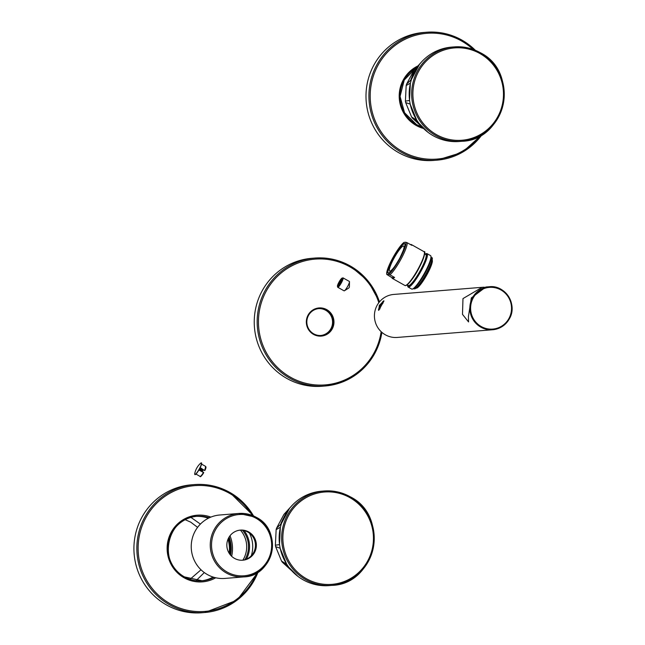 <?xml version="1.0" encoding="UTF-8"?>
<svg xmlns="http://www.w3.org/2000/svg" width="645" height="645" viewBox="0 0 645 645"><rect width="100%" height="100%" fill="white"/><g stroke="black" fill="none" stroke-linecap="round" stroke-linejoin="round"><path stroke-width="0.97" d="M242.859 560.174A24.808 24.252 85.4 0 0 240.432 530.134M244.842 559.739A24.808 24.252 85.4 0 0 242.464 530.246M251.284 555.797A29.122 28.477 85.4 0 0 249.454 533.109M239.932 530.15A15.101 14.762 -94.6 0 1 247.777 532.012A15.101 14.762 85.4 0 1 242.359 560.239M234.506 558.376A15.101 14.762 -94.6 0 1 240.383 530.109A15.101 14.762 -94.6 0 1 256.041 548.347A15.101 14.762 -94.6 0 1 234.506 558.376M219.792 515A31.815 31.113 85.4 0 0 191.912 539.994A31.815 31.113 85.4 0 0 207.416 574.566A31.815 31.113 85.4 0 0 224.903 578.428L243.923 576.896A31.815 31.113 85.4 0 0 271.803 551.894A31.815 31.113 85.4 0 0 256.307 517.322A31.815 31.113 85.4 0 0 238.811 513.46A31.815 31.113 85.4 0 0 210.931 538.462A31.815 31.113 85.4 0 0 226.435 573.034A31.815 31.113 85.4 0 0 243.923 576.896C273.706 576.227 283.219 530.488 256.323 517.33L238.811 513.46L219.792 515M246.382 559.183A25.889 25.308 85.4 0 0 244.076 530.545M421.491 62.017A47.351 46.295 85.4 0 0 427.103 131.612A47.351 46.295 85.4 0 0 433.247 135.748A47.351 46.295 -94.6 0 0 459.28 141.497L461.764 141.295C506.075 140.312 520.225 72.232 480.211 52.648C472.067 48.133 463.384 46.214 454.153 46.9A47.351 46.295 85.4 0 0 412.663 84.1A47.351 46.295 85.4 0 0 435.738 135.547A47.351 46.295 85.4 0 0 461.764 141.295A47.351 46.295 85.4 0 0 503.253 104.095A47.351 46.295 85.4 0 0 480.186 52.648A47.351 46.295 85.4 0 0 454.153 46.9L451.669 47.101A47.351 46.295 85.4 0 0 421.491 62.017L414.8 69.386A38.289 37.442 85.4 0 0 413.872 70.45L406.56 84.148A38.289 37.442 85.4 0 0 406.181 85.527L405.407 101.136A38.289 37.442 85.4 0 0 405.649 102.547L411.583 116.971A38.289 37.442 85.4 0 0 412.397 118.14L421.62 126.509M406.56 84.148L411.357 79.585L419.492 64.355L413.872 70.45M405.407 101.136L409.519 100.483L410.381 83.141L406.181 85.527M411.583 116.971L416.735 120.172L410.147 104.127L405.649 102.547M427.893 132.225L418.847 123.179L412.397 118.14M412.018 77.634L410.938 79.295L411.824 77.287M291.459 506.115A47.351 46.295 85.4 0 0 297.071 575.711A47.351 46.295 85.4 0 0 303.214 579.847A47.351 46.295 -94.6 0 0 329.248 585.596L331.74 585.394C376.043 584.41 390.193 516.331 350.179 496.755C342.035 492.232 333.352 490.313 324.129 490.998A47.351 46.295 85.4 0 0 282.639 528.199A47.351 46.295 85.4 0 0 305.706 579.645A47.351 46.295 85.4 0 0 331.74 585.394A47.351 46.295 85.4 0 0 373.229 548.194A47.351 46.295 85.4 0 0 350.154 496.747A47.351 46.295 85.4 0 0 324.129 490.998L321.637 491.2A47.351 46.295 85.4 0 0 291.459 506.115L284.767 513.485A38.289 37.442 85.4 0 0 283.84 514.549L276.528 528.255A38.289 37.442 85.4 0 0 276.149 529.626L275.383 545.235A38.289 37.442 85.4 0 0 275.625 546.646L281.551 561.077A38.289 37.442 85.4 0 0 282.365 562.238L291.588 570.615M276.528 528.255L281.325 523.684L289.46 508.454L283.84 514.549M275.383 545.235L279.495 544.59L280.349 527.239L276.149 529.626M281.551 561.077L286.711 564.27L280.115 548.234L275.625 546.646M297.869 576.324L288.815 567.278L282.365 562.238M281.994 521.732L280.906 523.393L282.792 519.435A7.014 1.226 -60.6 0 0 281.672 522.273M283.357 518.378L282.792 519.435M482.146 134.563L462.215 152.389L436.834 160.186L433.908 160.42A64.177 62.75 85.4 0 1 398.626 152.631A64.177 62.75 -94.6 0 1 367.352 82.907A64.177 62.75 -94.6 0 1 423.588 32.484L426.514 32.25A64.177 62.75 85.4 0 0 370.286 82.665A64.177 62.75 85.4 0 0 401.553 152.397A64.177 62.75 85.4 0 0 436.834 160.186A64.177 62.75 85.4 0 0 482.113 134.579M381.921 332.377L375.293 352.484L362.603 369.254L345.228 380.848L325.08 386L322.153 386.242A64.177 62.75 85.4 0 1 286.872 378.454A64.177 62.75 -94.6 0 1 255.605 308.721A64.177 62.75 -94.6 0 1 311.833 258.306L314.768 258.073A64.177 62.75 85.4 0 0 258.532 308.487A64.177 62.75 85.4 0 0 289.798 378.212A64.177 62.75 85.4 0 0 325.08 386A64.177 62.75 85.4 0 0 381.896 332.36M326.781 309.648A14.126 13.819 85.4 0 0 308.028 315.195A14.126 13.819 85.4 0 0 313.518 334.384A14.126 13.819 85.4 0 0 332.272 328.845A14.126 13.819 85.4 0 0 326.781 309.648M320.783 335.489A13.48 13.182 85.4 0 0 325.709 310.277A13.48 13.182 85.4 0 0 318.614 308.616M313.688 333.828A13.48 13.182 85.4 0 0 332.909 324.878A13.48 13.182 85.4 0 0 318.928 308.592A13.48 13.182 85.4 0 0 313.688 333.828M485.822 287.017L471.326 297.909L468.415 316.631L468.552 321.936L462.489 314.357L462.981 298.587L482.129 287.315L393.781 294.434A21.575 21.091 85.4 0 0 377.011 305.52A21.575 21.091 85.4 0 0 377.825 327.628A21.575 21.091 85.4 0 0 397.256 337.44L492.667 329.748A21.575 21.091 85.4 0 0 509.437 318.662M379.333 305.335L378.728 310.326L383.977 300.909L379.333 305.335M482.129 287.315L484.379 287.21M383.114 302.916A4.531 0.79 -60.6 0 0 381.058 306.085A4.531 0.79 119.4 0 0 379.76 309.132M383.985 300.973A5.394 0.943 -60.6 0 0 383.912 300.892A5.394 0.943 -60.6 0 0 380.139 305.682A5.394 0.943 -60.6 0 0 378.615 310.293A5.394 0.943 -60.6 0 0 378.768 310.31M258.089 572.075L237.118 600.124L204.755 612.516L201.829 612.75A64.177 62.75 85.4 0 1 166.547 604.962A64.177 62.75 -94.6 0 1 135.281 535.237A64.177 62.75 -94.6 0 1 191.509 484.814L194.435 484.58A64.177 62.75 85.4 0 0 138.207 534.995A64.177 62.75 85.4 0 0 169.474 604.728A64.177 62.75 85.4 0 0 204.755 612.516A64.177 62.75 85.4 0 0 258.056 572.091M196.749 516.314A32.355 31.637 -94.6 0 1 209.036 517.911M196.096 516.379A32.355 31.637 -94.6 0 1 208.367 518.241M196.257 516.363A32.355 31.637 -94.6 0 1 208.529 518.161M228.814 537.559A32.355 31.637 -94.6 0 1 230.192 554.716M213.826 577.275A32.355 31.637 -94.6 0 1 201.95 580.814M228.201 538.76A32.355 31.637 -94.6 0 1 229.394 553.628M213.285 577.114A32.355 31.637 -94.6 0 1 201.458 580.847M228.008 539.196A32.355 31.637 -94.6 0 1 229.144 553.225M213.116 577.057A32.355 31.637 -94.6 0 1 201.296 580.855M405.778 242.238L404.06 242.375A18.794 3.29 -60.6 0 0 392.386 258.677A18.794 3.29 -60.6 0 0 386.847 274.48L388.564 274.343A18.794 3.29 -60.6 0 0 400.239 258.04A18.794 3.29 -60.6 0 0 405.778 242.238L407.18 242.722A19.415 3.394 119.4 0 1 401.295 258.556A19.415 3.394 119.4 0 1 389.967 274.826L388.564 274.343M393.684 258.806A14.343 2.507 -60.6 0 0 389.644 271.069A14.343 2.507 -60.6 0 0 399.682 258.322A14.343 2.507 -60.6 0 0 403.722 246.067A14.343 2.507 -60.6 0 0 393.684 258.806M423.975 251.655C426.135 250.752 424.41 256.347 418.799 268.457C414.348 277.253 406.81 286.952 404.923 285.485A19.415 3.394 -60.6 0 0 418.508 268.247A19.415 3.394 -60.6 0 0 423.975 251.655L411.389 244.568A19.415 3.394 -60.6 0 1 411.8 245.326L407.18 242.722M391.926 277.648A19.415 3.394 -60.6 0 0 392.337 278.406A19.415 3.394 -60.6 0 0 394.595 277.431L391.926 277.648L386.847 274.48M411.389 244.568A19.415 3.394 -60.6 0 0 410.526 244.608M394.595 277.431L389.967 274.826M424.603 253.864L425.773 254.525A17.794 3.112 119.4 0 1 420.758 269.731A17.794 3.112 119.4 0 1 408.309 285.533L407.14 284.88M407.511 285.09A18.552 3.249 -60.6 0 0 407.575 285.654A18.552 3.249 -60.6 0 0 420.919 269.715A18.552 3.249 -60.6 0 0 425.49 253.84A18.552 3.249 -60.6 0 0 424.974 254.074M425.49 253.84L426.345 253.59A19.197 3.362 119.4 0 1 427.014 253.614A19.197 3.362 119.4 0 1 421.604 270.021A19.197 3.362 119.4 0 1 408.172 287.073A19.197 3.362 119.4 0 1 407.801 286.509L407.575 285.654M408.172 287.073L411.687 289.049A19.197 3.362 -60.6 0 0 412.365 289.081A19.197 3.362 -60.6 0 0 425.12 271.997A19.197 3.362 -60.6 0 0 430.9 256.154A19.197 3.362 -60.6 0 0 430.529 255.597L427.014 253.614M412.365 289.081L413.211 288.823A18.552 3.249 -60.6 0 0 425.539 272.319A18.552 3.249 -60.6 0 0 431.126 257.008L430.9 256.154M416.219 288.122A16.181 2.83 -60.6 0 0 427.45 273.714A16.181 2.83 -60.6 0 0 432.085 259.943M407.632 285.155A18.334 3.209 -60.6 0 0 408.043 286.009A18.334 3.209 -60.6 0 0 420.871 269.723A18.334 3.209 -60.6 0 0 426.039 254.057A18.334 3.209 -60.6 0 0 425.095 254.146M203.417 472.503L203.417 472.503A5.716 1 -60.6 0 1 200.087 476.397C200.24 477.356 201.458 476.115 203.731 472.68L198.926 469.971M203.352 469.866A4.749 0.83 -60.6 0 0 202.909 470.576L199.619 468.73A6.579 1.153 119.4 0 1 194.984 474.502M202.506 470.665L199.539 468.891M204.538 470.503L200.192 467.625M204.941 470.407L204.683 470.149A5.716 1 -60.6 0 0 205.691 466.44L204.707 470.519M348.864 287.96L349.364 287.017M343.987 290.75A5.394 0.943 -60.6 0 0 344.059 290.831A5.394 0.943 -60.6 0 0 344.18 290.855A5.394 0.943 -60.6 0 0 344.446 290.75A5.394 0.943 -60.6 0 0 347.534 286.598A5.394 0.943 -60.6 0 0 349.477 281.809A5.394 0.943 -60.6 0 0 349.356 281.438A5.394 0.943 -60.6 0 0 349.243 281.413M337.44 286.275A4.749 0.83 -60.6 0 0 337.633 286.436A4.749 0.83 -60.6 0 0 340.85 282.196A4.749 0.83 -60.6 0 0 342.092 278.124A4.749 0.83 -60.6 0 0 342.019 278.14A4.749 0.83 -60.6 0 0 339.133 281.873A4.749 0.83 -60.6 0 0 337.44 286.275L337.666 287.13A5.394 0.943 -60.6 0 0 337.77 287.291A5.394 0.943 -60.6 0 0 337.883 287.315A5.394 0.943 -60.6 0 0 341.39 282.776A5.394 0.943 -60.6 0 0 343.059 277.89A5.394 0.943 -60.6 0 0 342.947 277.874A5.394 0.943 -60.6 0 0 342.874 277.882A5.394 0.943 -60.6 0 0 342.793 277.914M341.326 279.551L340.028 280.962L338.399 285.001L341.157 280.873L341.326 279.551M340.028 280.962L340.858 281.43M338.569 283.687L339.254 284.074M227.169 572.067A30.742 30.057 85.4 0 0 267.965 560.005A30.742 30.057 85.4 0 0 256.025 518.249A30.742 30.057 85.4 0 0 215.22 530.311A30.742 30.057 85.4 0 0 227.169 572.067M479.928 53.535A46.319 45.287 85.4 0 0 418.452 71.708A46.319 45.287 85.4 0 0 436.447 134.628A46.319 45.287 85.4 0 0 497.924 116.455A46.319 45.287 85.4 0 0 479.928 53.535M349.896 497.634A46.319 45.287 85.4 0 0 288.42 515.807A46.319 45.287 85.4 0 0 306.415 578.726A46.319 45.287 85.4 0 0 367.892 560.553A46.319 45.287 85.4 0 0 349.896 497.634M475.317 50.262A64.177 62.75 85.4 0 0 461.796 40.038A64.177 62.75 85.4 0 0 426.514 32.25C439.019 31.323 450.791 33.919 461.82 40.038L475.349 50.278M473.14 49.423A63.097 61.694 85.4 0 0 461.514 40.966A63.097 61.694 85.4 0 0 377.768 65.717A63.097 61.694 85.4 0 0 402.286 151.43A63.097 61.694 85.4 0 0 480.098 135.764M423.531 128.484A33.435 32.693 -94.6 0 1 416.202 125.469A33.435 32.693 -94.6 0 1 399.215 95.081A33.435 32.693 -94.6 0 1 417.952 65.911M416.001 68.064L404.262 79.996L400.061 96.395L404.552 112.746L416.509 124.549L422.072 127.009A32.355 31.637 -94.6 0 1 416.485 124.541A32.355 31.637 -94.6 0 1 400.037 96.379A32.355 31.637 -94.6 0 1 416.009 68.047M350.05 265.853A64.177 62.75 85.4 0 0 314.768 258.073C327.265 257.137 339.036 259.742 350.074 265.861L368.085 281.051L379.462 301.892A64.177 62.75 85.4 0 0 350.05 265.853M378.817 302.699A63.097 61.694 85.4 0 0 349.767 266.78A63.097 61.694 85.4 0 0 266.022 291.54A63.097 61.694 85.4 0 0 290.532 377.252A63.097 61.694 85.4 0 0 381.155 331.683M472.43 297.821A21.575 21.091 85.4 0 0 473.245 319.928A21.575 21.091 85.4 0 0 492.667 329.748C500.093 328.934 505.688 325.233 509.453 318.654C517.879 304.593 505.237 284.655 489.2 286.743A21.575 21.091 85.4 0 0 472.43 297.821M473.116 298.127A20.922 20.463 85.4 0 0 481.243 326.547A20.922 20.463 85.4 0 0 509.018 318.34A20.922 20.463 85.4 0 0 500.891 289.919A20.922 20.463 85.4 0 0 473.116 298.127M509.453 318.638A21.575 21.091 85.4 0 0 508.615 296.547A21.575 21.091 85.4 0 0 489.2 286.743L485.717 287.025M253.533 515.935A64.177 62.75 85.4 0 0 229.717 492.369A64.177 62.75 85.4 0 0 194.435 484.58C206.94 483.653 218.711 486.249 229.741 492.369L253.558 515.952M252.211 515.395A63.097 61.694 85.4 0 0 229.443 493.296A63.097 61.694 85.4 0 0 145.689 518.048A63.097 61.694 85.4 0 0 170.207 603.76A63.097 61.694 85.4 0 0 256.847 572.841M229.999 535.769A33.435 32.693 -94.6 0 1 231.652 556.288M215.761 577.775A33.435 32.693 -94.6 0 1 184.131 577.799A33.435 32.693 -94.6 0 1 169.998 534.713A33.435 32.693 -94.6 0 1 210.867 517.105M229.128 537.027A32.355 31.637 -94.6 0 1 230.588 555.184M214.1 577.356A32.355 31.637 -94.6 0 1 202.199 580.798A32.355 31.637 -94.6 0 1 184.406 576.872A32.355 31.637 -94.6 0 1 168.643 541.711A32.355 31.637 -94.6 0 1 196.999 516.298A32.355 31.637 -94.6 0 1 209.294 517.79M392.773 258.645A16.931 2.967 119.4 0 1 404.262 243.536A16.931 2.967 119.4 0 1 399.852 258.073A16.931 2.967 119.4 0 1 388.363 273.182A16.931 2.967 119.4 0 1 392.773 258.645M404.697 243.899A16.722 2.927 -60.6 0 0 393.007 258.742A16.722 2.927 -60.6 0 0 388.298 273.029C390.201 273.069 394.047 268.086 399.844 258.073C404.399 248.325 406.019 243.6 404.697 243.899M405.907 285.396A18.979 3.322 -60.6 0 0 418.782 268.457M418.79 268.441A18.979 3.322 -60.6 0 0 424.402 252.542M414.969 288.67A17.367 3.04 -60.6 0 0 426.772 273.174C422.773 281.083 415.928 290.065 414.042 288.767A17.794 3.112 -60.6 0 0 426.498 272.964A17.794 3.112 -60.6 0 0 431.505 257.75L431.199 257.581M431.505 257.75C433.521 256.92 431.94 262.055 426.788 273.174A17.367 3.04 -60.6 0 0 431.908 258.597M203.506 472.277L199.047 469.762L203.731 472.68A5.281 0.927 -60.6 0 1 200.635 476.212M199.636 468.705C202.038 463.674 202.304 461.901 200.458 463.376A6.619 1.161 -60.6 0 1 199.466 468.601A6.619 1.161 119.4 0 1 195.959 473.809A6.619 1.161 119.4 0 1 194.75 473.511C194.548 476.002 196.177 474.397 199.636 468.705A6.579 1.153 -60.6 0 0 201.425 463.062M204.957 470.374A5.281 0.927 -60.6 0 0 205.811 467.004M204.65 470.495L200.063 467.883M203.36 469.874L202.683 470.681M203.054 469.697A4.313 0.758 -60.6 0 0 202.603 470.407M202.199 580.798L184.43 576.88C157.098 563.512 166.773 516.935 196.999 516.298M189.985 579.331L201.006 569.785M197.588 527.36L190.718 522.152L185.18 519.701M200.401 524.079L190.944 517.395M196.048 580.677L204.312 572.567M390.636 271.626L389.644 271.069M404.713 246.624L403.722 246.067M404.923 285.485L392.337 278.406M195.959 474.075L200.087 476.397M200.458 463.376A18.947 18.947 0 0 0 194.75 473.511M201.571 464.118L205.691 466.44M415.711 69.821A18.947 18.947 0 0 0 411.591 78.295M349.388 287.057L349.477 281.809M348.889 287.944L344.446 290.75M343.059 277.89L349.356 281.438M337.77 287.291L344.059 290.831M342.019 278.14L342.874 277.882"/></g></svg>
